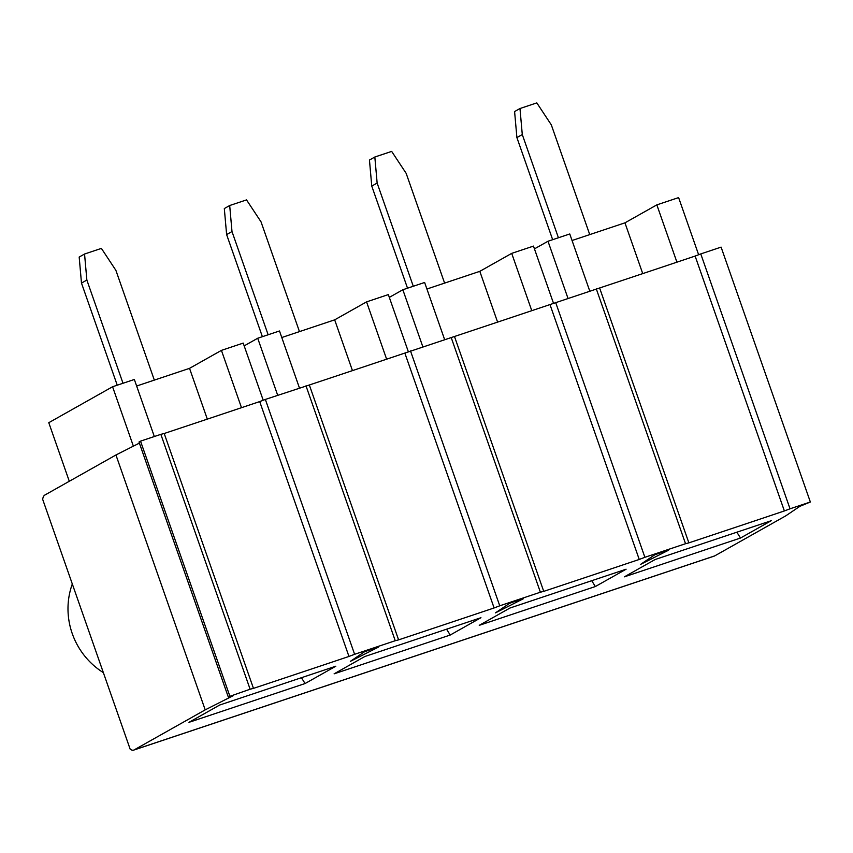 <?xml version="1.0" encoding="UTF-8"?>
<svg xmlns="http://www.w3.org/2000/svg" width="853" height="853" viewBox="0 0 853 853"><rect width="100%" height="100%" fill="white"/><g stroke="black" fill="none" stroke-linecap="round" stroke-linejoin="round"><path stroke-width="1.28" d="M154.329 380.107L115.891 270.348L101.39 248.394L84.554 254.023L86.857 280.051L81.483 283.079L79.18 257.052L84.554 254.023M164.202 433.495A1832.329 92.604 -19.3 0 0 259.707 401.582L265.358 399.428L354.613 654.294L348.962 656.447A1832.329 92.604 -19.3 0 1 253.458 688.371L250.11 689.224L160.854 434.348L164.202 433.495L253.458 688.371M229.788 696.005L140.532 441.14L138.996 442.003L228.252 696.88L250.11 689.224M228.252 696.88L233.189 695.685L205.2 709.867L115.944 454.99L139.391 443.112M115.944 454.99L44.846 495.049A31.806 8.679 -108.5 0 0 42.65 499.282L130.157 749.147A31.806 8.679 -108.5 0 0 133.686 750.107A31.806 8.679 -108.5 0 0 134.102 749.926L205.2 709.867M265.358 399.428L309.34 384.991A1832.329 92.604 -19.3 0 0 404.844 353.078L454.478 336.487A1832.329 92.604 -19.3 0 0 549.982 304.574L599.616 287.983A1832.329 92.604 -19.3 0 0 695.12 256.071L700.771 253.917L790.027 508.793L810.35 502.001L799.869 506.319L785.752 515.862L714.665 555.911A31.806 8.679 71.5 0 1 714.238 556.103L133.686 750.107M790.027 508.793L784.376 510.947A1832.329 92.604 -19.3 0 1 688.872 542.86L685.535 543.713L596.279 288.836M555.634 302.42L644.889 557.297L685.535 543.713M644.889 557.297L639.238 559.451A1832.329 92.604 -19.3 0 1 543.734 591.364L540.386 592.217L451.13 337.34M410.496 350.924L499.751 605.801L540.386 592.217M499.751 605.801L494.1 607.954A1832.329 92.604 -19.3 0 1 398.596 639.867L395.248 640.72L305.992 385.844M354.613 654.294L395.248 640.72M378.327 647.182L350.338 661.363L364.444 651.82L378.242 646.926M668.613 550.185L640.614 564.366L654.731 554.823L668.517 549.918M523.465 598.678L495.476 612.859L509.593 603.316L523.379 598.422M771.24 520.714L740.5 538.03L624.396 576.831L655.136 559.515L771.24 520.714M626.091 569.218L595.351 586.533L479.247 625.334L509.998 608.008L626.091 569.218M480.953 617.711L450.213 635.037L334.109 673.838L364.849 656.511L480.953 617.711M335.815 666.214L305.075 683.541L188.971 722.331L219.711 705.015L335.815 666.214M700.771 253.917L721.094 247.125L810.35 502.001M140.532 441.14L160.854 434.348M736.853 532.197L740.5 538.03M519.978 108.523L522.281 134.539L516.897 137.578L514.594 111.551L519.978 108.523L536.814 102.893L551.305 124.847L589.743 234.607M591.715 580.701L595.351 586.533M374.83 157.016L377.143 183.043L371.759 186.082L369.456 160.055L374.83 157.016L391.666 151.397L406.167 173.351L444.605 283.111M446.577 629.205L450.213 635.037M229.692 205.52L231.995 231.547L226.621 234.575L224.318 208.558L229.692 205.52L246.528 199.901L261.029 221.844L299.467 331.614M301.44 677.708L305.075 683.541M259.707 401.582L348.962 656.447M72.313 583.996A73.166 70.298 60.6 0 0 72.228 633.534A73.166 70.298 60.6 0 0 103.362 672.644M226.621 234.575L262.383 336.69M231.995 231.547L268.141 334.76M299.467 388.03L279.485 330.975L257.713 338.246L244.171 345.881M408.352 351.745L388.339 294.594L366.566 301.877L334.675 319.843L281.778 337.521M257.713 338.246L277.694 395.302M334.675 319.843L352.46 370.628M366.566 301.877L386.633 359.188M309.34 384.991L398.596 639.867M404.844 353.078L494.1 607.954M371.759 186.082L407.521 288.186M377.143 183.043L413.289 286.267M444.605 339.526L424.623 282.471L402.851 289.753L389.309 297.377M553.49 303.241L533.477 246.101L511.704 253.373L479.812 271.339L426.916 289.018M402.851 289.753L422.832 346.798M479.812 271.339L497.598 322.125M511.704 253.373L531.782 310.684M454.478 336.487L543.734 591.364M549.982 304.574L639.238 559.451M516.897 137.578L552.659 239.693M522.281 134.539L558.427 237.763M589.743 291.022L569.761 233.967L547.989 241.25L534.447 248.873M698.628 254.738L678.615 197.597L656.842 204.869L624.95 222.836L572.054 240.514M547.989 241.25L567.97 298.294M624.95 222.836L642.735 273.621M656.842 204.869L676.919 262.18M599.616 287.983L688.872 542.86M695.12 256.071L784.376 510.947M154.329 436.533L134.347 379.478L112.575 386.75L133.377 446.162M112.575 386.75L48.781 422.693L69.296 481.273M241.495 407.691L221.428 350.38L243.201 343.098L263.214 400.238M221.428 350.38L189.537 368.347L207.311 419.122M189.537 368.347L136.64 386.025M86.857 280.051L123.003 383.264M81.483 283.079L117.234 385.193M714.665 555.911L134.102 749.926"/></g></svg>
